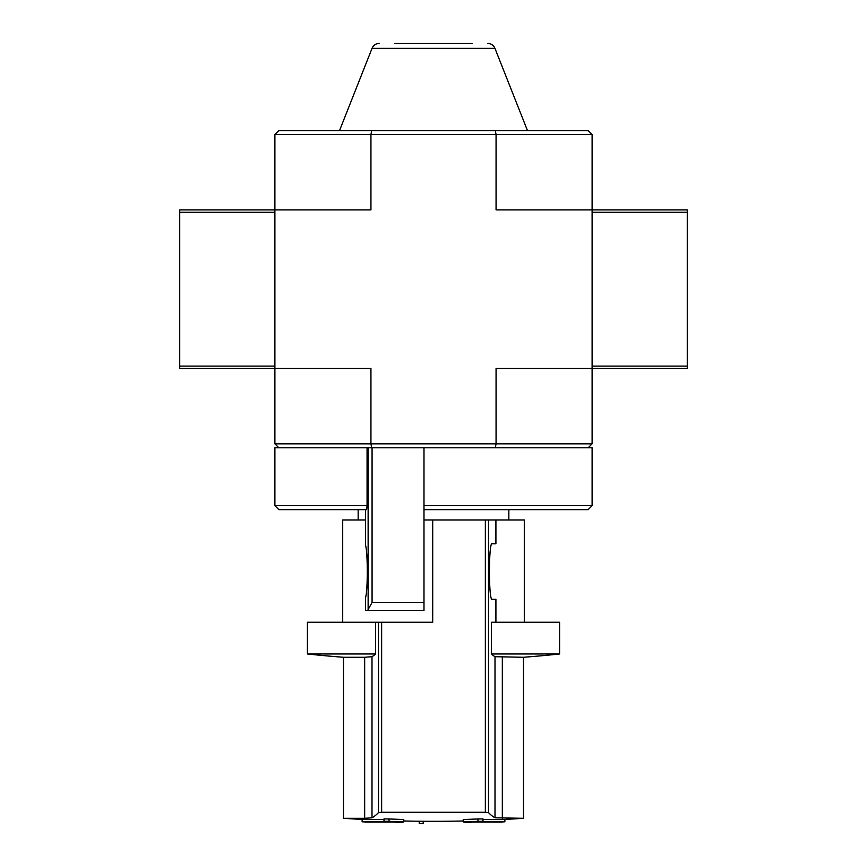 <?xml version="1.0" encoding="UTF-8"?>
<svg xmlns="http://www.w3.org/2000/svg" width="867" height="867" viewBox="0 0 867 867"><rect width="100%" height="100%" fill="white"/><g stroke="black" fill="none" stroke-linecap="round" stroke-linejoin="round"><path stroke-width="1.3" d="M477.966 821.331A1347.047 1312.53 90 0 1 463.238 821.905L463.238 819.521A1347.047 1312.53 90 0 0 477.966 818.957L477.966 821.331A1345.801 1165.497 -90 0 0 483.006 821.298L483.006 818.914A1345.801 1165.497 -90 0 1 477.966 818.957M463.238 821.905A1347.459 303.114 90 0 0 466.413 822.393A1346.863 1166.418 90 0 0 471.106 822.371L471.106 822.003M471.106 822.371A1347.329 303.082 -90 0 1 468.483 822.003L500.909 822.003A1348.152 1348.152 0 0 0 504.876 821.797L504.876 819.423A1348.152 1348.152 0 0 0 523.505 818.307L495.003 817.798A1346.408 129.042 90 0 1 488.511 812.585L485.357 812.271L488.511 812.585L488.511 519.962L432.709 519.962L432.709 622.257L375.509 622.257L375.509 653.978A1187.573 113.826 -90 0 1 371.997 656.698L371.997 817.798L364.671 818.307L371.997 817.798A1346.408 129.042 -90 0 0 378.489 812.585L381.643 812.271L378.489 812.585L378.489 622.257M483.006 821.298A1347.199 1312.671 -90 0 1 471.366 821.797L504.876 821.797M483.006 819.423L504.876 819.423M362.124 821.797A1348.152 1348.152 0 0 0 366.091 822.003L398.517 822.003A1347.329 303.082 90 0 1 395.894 822.371A1346.863 1166.418 -90 0 0 400.587 822.393A1347.459 303.114 -90 0 0 403.762 821.905A1347.047 1312.53 -90 0 1 389.034 821.331A1345.801 1165.497 90 0 1 383.994 821.298A1347.199 1312.671 90 0 0 395.634 821.797L362.124 821.797L362.124 819.423L383.994 819.423M383.994 821.298L383.994 818.914A1345.801 1165.497 90 0 0 389.034 818.957A1347.047 1312.53 -90 0 0 403.762 819.521L403.762 821.905M423.194 823.65L423.194 821.266A1348.152 1348.152 0 0 1 419.227 821.233L419.227 823.617A1348.152 1348.152 0 0 0 423.194 823.65M389.034 821.331L389.034 818.957M375.509 653.978L307.406 653.978A1189.546 1189.546 0 0 0 343.495 657.273L343.495 818.307L364.671 818.307L364.671 657.273L371.997 656.698M381.643 622.257L381.643 812.271L485.357 812.271L485.357 519.962M491.491 653.978L559.594 653.978L559.594 622.257L491.491 622.257L491.491 653.978A1187.573 113.826 90 0 0 495.003 656.698L523.505 657.273L523.505 818.307M495.913 622.257L495.913 599.26L492.402 599.26L495.913 599.26M488.511 519.962L495.913 519.962L495.913 543.75L492.402 543.75C488.479 539.101 488.435 603.692 492.402 599.26M343.495 657.273L364.671 657.273M307.406 653.978L307.406 622.257L375.509 622.257M367.066 505.689L366.622 509.655L278.86 509.655L274.893 505.689L367.066 505.689L367.066 447.795M274.893 505.689L274.893 447.795L423.985 447.795L423.985 610.368L367.706 610.368L372.073 602.435L372.073 447.795M365.506 545.202L365.484 509.655L365.506 545.202C367.879 552.181 367.879 590.828 365.506 597.818L365.484 610.368L365.506 597.818M423.985 509.655L588.14 509.655L592.107 505.689L592.107 447.795L588.14 447.795L592.107 443.828L592.107 368.497L496.065 368.497L496.065 443.828L370.935 443.828L370.935 368.497L274.893 368.497L274.893 209.89L179.729 209.89L179.729 368.497L274.893 368.497L274.893 443.828L370.935 443.828L371.694 447.795M278.86 447.795L274.893 443.828M423.985 447.795L588.14 447.795M274.893 134.548L274.893 209.89L370.935 209.89L370.935 134.548L496.065 134.548L496.065 209.89L592.107 209.89L592.107 368.497L687.271 368.497L687.271 209.89L592.107 209.89L592.107 134.548L588.14 130.581L371.694 130.581L370.935 134.548L274.893 134.548L278.86 130.581L371.694 130.581M495.306 130.581L496.065 134.548L592.107 134.548M495.306 447.795L496.065 443.828L592.107 443.828M394.929 43.35L472.071 43.35M423.985 505.689L592.107 505.689M367.706 610.368L365.506 610.368M342.703 622.257L342.703 519.962L365.484 519.962M423.985 519.962L432.709 519.962M495.913 519.962L524.297 519.962L524.297 622.257M495.003 656.698L495.003 817.798M502.329 657.273L502.329 818.307M372.073 602.435L423.985 602.435M339.528 130.581L372.041 48.368L494.959 48.368L527.472 130.581M368.128 609.067L368.128 447.795M592.107 212.263L687.271 212.263M592.107 366.112L687.271 366.112M274.893 366.112L179.729 366.112M274.893 212.263L179.729 212.263M343.495 818.307A1348.152 1348.152 0 0 0 362.124 819.423M403.762 820.984A1348.152 1348.152 0 0 0 419.227 821.233M423.194 821.266A1348.152 1348.152 0 0 0 463.238 820.984M523.505 657.273A1189.546 1189.546 0 0 0 559.594 653.978M508.842 519.962L508.842 509.655M358.158 519.962L358.158 509.655M494.959 48.368C493.529 45.182 491.069 43.513 487.59 43.35M372.041 48.368C373.471 45.182 375.931 43.513 379.41 43.35"/></g></svg>
